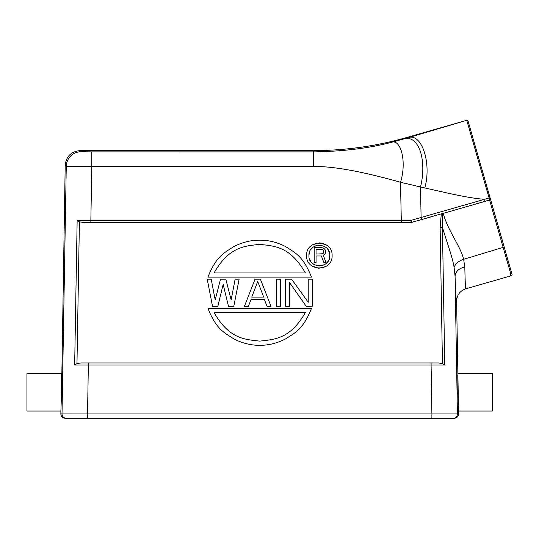 <?xml version="1.0" encoding="UTF-8"?>
<svg xmlns="http://www.w3.org/2000/svg" width="539" height="539" viewBox="0 0 539 539"><rect width="100%" height="100%" fill="white"/><g stroke="black" fill="none" stroke-linecap="round" stroke-linejoin="round"><path stroke-width="0.81" d="M62.537 413.932L62.012 413.945A4.258 4.251 -89.9 0 0 66.257 418.277L65.111 418.277L65.111 418.702L454.323 418.702L454.323 418.277C456.944 418.015 458.366 416.566 458.581 413.945L456.614 301.274C456.883 295.028 459.962 290.858 465.864 288.776L511.316 275.739A1.065 1.065 -16.4 0 0 512.05 274.425L468.061 121.032L466.761 120.298L489.089 197.961L484.548 199.302C467.724 198.15 443.173 191.999 424.82 187.956L400.497 182.29C362.12 171.415 333.082 166.16 313.381 166.511L313.381 151.87L91.778 151.877L81.153 151.695L80.089 150.61L313.206 150.61L313.381 151.877C342.844 151.446 368.716 148.299 390.991 142.444L407.107 138.031L407.026 137.425C376.363 146.197 345.095 150.59 313.206 150.61M65.111 418.277C62.49 418.015 61.075 416.566 60.853 413.945L60.907 411.041L26.95 411.041L26.95 373.594L61.561 373.594L61.561 392.318L65.199 165.244C66.196 156.337 71.161 151.459 80.089 150.61M60.907 411.041L61.561 392.318M65.199 165.244L66.263 166.329A14.897 14.89 -44.5 0 1 81.153 151.695M60.853 413.945L62.012 413.945L66.263 166.329L91.785 166.511L91.785 151.877M489.985 199.881L451.109 211.113L485.006 201.391L484.548 199.302L411.048 220.363L401.299 220.363L400.497 182.29C406.965 162.01 400.928 138.058 390.991 142.444M411.574 222.445A2.129 2.129 0 0 1 410.987 222.526L411.048 220.363L411.574 222.445L441.3 213.842L440.12 227.391L442.458 363.609L444.769 365.031L74.665 365.031L76.976 363.609L79.408 221.805L83.572 222.526L410.987 222.526L421.572 219.582L421.107 217.493L420.474 187.148C427.272 159.935 418.507 134.366 403.913 138.974M424.82 187.956C431.975 161.943 421.026 131.348 407.107 138.031L466.761 120.298L407.026 137.425M509.085 264.103L508.836 263.234M490.355 198.783L490.349 198.75A1.065 1.065 0 0 1 489.621 200.07L489.089 197.961L490.045 197.705L490.349 198.75A1.065 1.065 0 0 1 489.621 200.07L485.006 201.391M509.699 266.232L471.578 133.295M490.382 199.174L490.254 199.558M489.58 200.084L503.136 247.361L463.634 259.32C460.272 245.488 447.909 231.002 443.226 213.323L442.283 213.565L442.411 227.364C446.696 241.573 452.767 258.147 454.114 267.519L455.064 276.264C455.502 271.589 458.756 268.489 464.82 266.967L463.634 259.32C458.467 261.051 455.293 263.787 454.114 267.519M451.109 211.113L443.226 213.323M503.143 247.354L510.541 273.017C511.113 274.998 510.386 276.19 508.358 276.595L511.316 275.739L510.534 273.017M72.145 413.918L64.269 413.925M456.863 413.932L455.172 413.925M66.27 418.702L66.27 418.277A4.258 4.251 -89.9 0 1 62.012 413.945L87.54 413.945L87.54 418.702M66.668 418.277L66.263 418.277A4.258 4.251 -89.9 0 1 66.263 418.277L453.171 418.277L453.171 418.702M313.381 166.511L91.785 166.511L90.855 220.363L77.151 220.35L79.408 221.805M442.458 363.609L438.571 362.956L80.87 362.956L76.976 363.609M312.728 244.666L319.87 242.813L326.836 245.225M325.987 266.434L318.852 268.287L311.886 265.875M440.12 227.391L442.411 227.364L444.769 365.031M441.3 213.842L442.283 213.565M421.572 219.582L431.429 216.752M83.572 222.526L401.299 222.526L401.299 220.363L90.855 220.363L90.855 222.526L83.572 222.526M431.901 418.702L431.901 413.945L457.422 413.945L455.064 276.264C455.691 293.142 456.21 301.476 456.614 301.274M458.527 411.041L492.484 411.041L492.484 373.594L457.874 373.594M457.773 375.272L457.874 392.096M457.874 392.318L458.366 409.303M465.864 288.776C465.447 288.587 465.103 281.318 464.82 266.967M454.323 418.277L453.184 418.277M88.376 362.956L438.571 362.956L431.059 362.956L431.901 413.945L87.54 413.945L88.376 362.956L80.87 362.956M306.617 255.553C305.862 239.168 332.745 238.999 332.105 255.553C332.859 271.939 305.977 272.101 306.617 255.553M308.935 255.553C308.288 268.948 330.333 269.082 329.787 255.553C330.434 242.152 308.382 242.018 308.935 255.553L309.393 252.488M329.787 255.553L329.322 258.612M327.813 261.651L326.034 263.558M323.737 265.013L321.143 265.821M319.357 265.976L317.572 265.821M314.985 265.013L312.701 263.571M310.902 261.644L309.393 258.612M310.909 249.449L312.681 247.542M314.985 246.087L317.572 245.279M319.357 245.124L321.143 245.279M323.737 246.087L326.021 247.529M327.82 249.456L329.322 252.488M321.385 255.985L316.063 255.985L316.063 262.702L314.19 262.702L314.19 247.677L321.695 247.677L323.265 248.001L324.512 248.957L325.455 250.237L325.765 252.474L324.512 254.711L323.265 255.351L326.082 262.702L323.892 262.702L321.385 255.985M316.063 254.071L322.949 253.748L323.892 252.151L323.575 250.237L322.012 249.274L316.063 249.274L316.063 254.071M207.953 277.127C216.584 255.203 225.208 252.441 233.838 246.566C242.462 242.206 251.093 240.084 259.717 240.185C268.348 240.084 276.972 242.206 285.603 246.566C294.227 252.441 302.857 255.203 311.481 277.127L207.953 277.127M214.05 272.956L305.384 272.956C290.164 246.451 274.944 246.128 259.717 244.356C244.497 246.128 229.277 246.451 214.05 272.956M311.481 308.362C302.857 330.279 294.227 333.048 285.603 338.923C276.972 343.276 268.348 345.405 259.717 345.297C251.093 345.405 242.462 343.276 233.838 338.923C225.208 333.048 216.584 330.279 207.953 308.362L311.481 308.362M305.384 312.532L214.05 312.532C229.277 339.031 244.497 339.354 259.717 341.126C274.944 339.354 290.164 339.031 305.384 312.532M223.166 284.363L217.85 306.314L212.534 306.314L207.219 279.168L211.207 279.168L215.196 299.96L220.512 279.168L225.828 279.168L231.143 299.96L235.132 279.168L239.121 279.168L233.805 306.314L228.489 306.314L223.166 284.363M255.068 279.168L260.384 279.168L271.016 306.314L267.027 306.314L264.373 299.388L251.08 299.388L248.418 306.314L244.436 306.314L255.068 279.168M263.706 297.077L257.723 281.479L251.747 297.077L263.706 297.077M280.32 306.314L280.32 279.168L276.332 279.168L276.332 306.314L280.32 306.314M289.625 306.314L289.625 282.631L306.233 306.314L312.216 306.314L312.216 279.168L308.227 279.168L308.227 302.271L291.619 279.168L285.636 279.168L285.636 306.314L289.625 306.314M74.665 365.031L77.151 220.35M452.861 418.277L453.171 418.277A4.258 4.251 90 0 0 457.422 413.945L458.581 413.945M66.263 418.277L66.998 418.277"/></g></svg>
